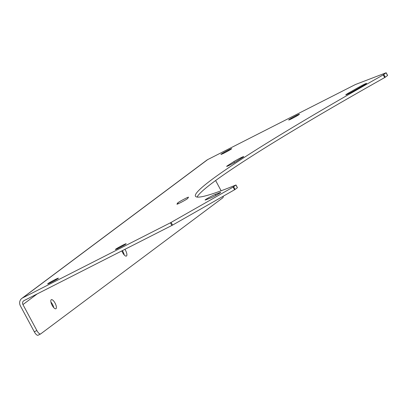<?xml version="1.0" encoding="UTF-8"?>
<svg xmlns="http://www.w3.org/2000/svg" width="408" height="408" viewBox="0 0 408 408"><rect width="100%" height="100%" fill="white"/><g stroke="black" fill="none" stroke-linecap="round" stroke-linejoin="round"><path stroke-width="0.61" d="M122.369 250.629A5.08 1.81 -116.9 0 1 124.246 254.964M124.914 249.334A5.08 1.81 -116.9 0 1 126.49 255.994A5.08 1.81 -116.9 0 1 126.398 256.056A5.08 1.81 -116.9 0 1 121.844 250.894M50.908 302.058A5.08 1.81 -116.9 0 1 53.749 307.647M51.204 299.737A5.08 1.81 -116.9 0 1 51.296 299.676A5.08 1.81 -116.9 0 1 55.141 303.251A5.08 1.81 -116.9 0 1 55.998 308.678A5.08 1.81 -116.9 0 1 55.901 308.739A5.08 1.81 -116.9 0 1 52.061 305.169A5.08 1.81 -116.9 0 1 51.204 299.737M230.265 164.832A6.1 0.352 -28.2 0 0 236.533 161.323A344.561 19.834 151.8 0 1 242.714 157.35A6.1 0.352 -28.2 0 0 243.693 156.585A6.1 0.352 -28.2 0 0 239.863 158.263A6.1 0.352 -28.2 0 0 233.922 161.583A356.76 20.538 -28.2 0 0 227.521 165.699A6.1 0.352 -28.2 0 0 226.654 166.398A6.1 0.352 -28.2 0 0 230.265 164.832M180.56 202.633A6.1 0.352 -28.2 0 0 187.69 198.472A344.561 19.834 151.8 0 1 188.486 197.232A6.1 0.352 -28.2 0 0 188.506 197.176A6.1 0.352 -28.2 0 0 183.289 199.573A6.1 0.352 -28.2 0 0 177.776 202.878A356.76 20.538 -28.2 0 0 176.955 204.163A6.1 0.352 -28.2 0 0 176.945 204.199A6.1 0.352 -28.2 0 0 180.56 202.633M213.578 196.6A6.1 0.352 -28.2 0 0 220.718 192.398A6.1 0.352 -28.2 0 0 220.136 192.54A344.561 19.834 151.8 0 1 215.332 194.371A6.1 0.352 -28.2 0 0 209.212 197.421A6.1 0.352 -28.2 0 0 205.076 200.027A6.1 0.352 -28.2 0 0 205.571 199.92A356.76 20.538 -28.2 0 0 210.548 198.023A6.1 0.352 -28.2 0 0 213.578 196.6M349.375 93.32A6.1 0.352 -28.2 0 0 353.573 91.061A344.561 19.834 151.8 0 1 363.482 85.41A6.1 0.352 -28.2 0 0 366.603 83.375A6.1 0.352 -28.2 0 0 358.969 87.098A356.76 20.538 -28.2 0 0 348.707 92.948A6.1 0.352 -28.2 0 0 345.765 94.886A6.1 0.352 -28.2 0 0 349.375 93.32M122.528 245.305A6.1 0.352 -28.2 0 0 115.393 249.507A6.1 0.352 -28.2 0 0 119.003 247.942A6.1 0.352 -28.2 0 0 126.143 243.744A6.1 0.352 -28.2 0 0 122.528 245.305M54.794 279.73A6.1 0.352 -28.2 0 0 47.66 283.932A6.1 0.352 -28.2 0 0 51.27 282.367A6.1 0.352 -28.2 0 0 58.405 278.169A6.1 0.352 -28.2 0 0 54.794 279.73M228.092 150.221A6.1 0.352 -28.2 0 0 220.952 154.418A6.1 0.352 -28.2 0 0 224.568 152.852A6.1 0.352 -28.2 0 0 231.703 148.655A6.1 0.352 -28.2 0 0 228.092 150.221M295.825 115.796A6.1 0.352 -28.2 0 0 288.691 119.993A6.1 0.352 -28.2 0 0 292.301 118.427A6.1 0.352 -28.2 0 0 299.441 114.23A6.1 0.352 -28.2 0 0 295.825 115.796M355.47 84.497L207.652 159.625L22.603 297.916L170.422 222.794L233.162 187.063L235.87 185.028A335.417 19.309 151.8 0 1 195.452 196.212A335.417 19.309 151.8 0 1 383.265 74.873L386.07 72.787L355.47 84.497M383.785 74.557L385.223 77.239L387.549 75.5L386.111 72.818M385.223 77.239L384.703 77.556L383.265 74.873M197.095 197.064A335.417 19.309 151.8 0 1 384.703 77.556M237.364 187.69L235.946 185.043M233.621 186.782L235.059 189.465L237.385 187.726M235.059 189.465L234.6 189.746L233.162 187.063M171.11 222.426L172.548 225.109L234.6 189.746M172.548 225.109L171.86 225.476L170.422 222.794M22.603 297.916A6.1 5.687 -126.8 0 0 21.828 298.401A6.1 5.687 -126.8 0 0 20.4 305.867L34.308 331.801L36.848 330.511L22.94 304.577A3.05 2.846 -126.8 0 1 24.041 300.599L171.86 225.476M21.828 298.401L206.876 160.104A6.1 5.687 53.2 0 1 207.652 159.625M221.126 190.781L215.623 180.525M40.514 333.984L38.173 335.172A5.08 1.81 -116.9 0 1 38.077 335.233A5.08 1.81 -116.9 0 1 34.308 331.801M36.848 330.511A5.08 1.81 63.1 0 0 40.616 333.943A5.08 1.81 63.1 0 0 40.713 333.882L222.819 197.783A5.08 1.81 63.1 0 0 223.222 196.233M220.279 192.805L220.136 192.54M359.331 87.776L358.969 87.098M349.003 93.508L348.707 92.948M215.878 195.391L215.332 194.371M178.245 203.755L177.776 202.878M234.452 162.573L233.922 161.583M227.71 166.056L227.521 165.699M22.94 304.577L37.215 293.903M38.077 335.233L40.616 333.943M387.6 75.449L386.162 72.767M237.431 187.675L235.992 184.992"/></g></svg>

